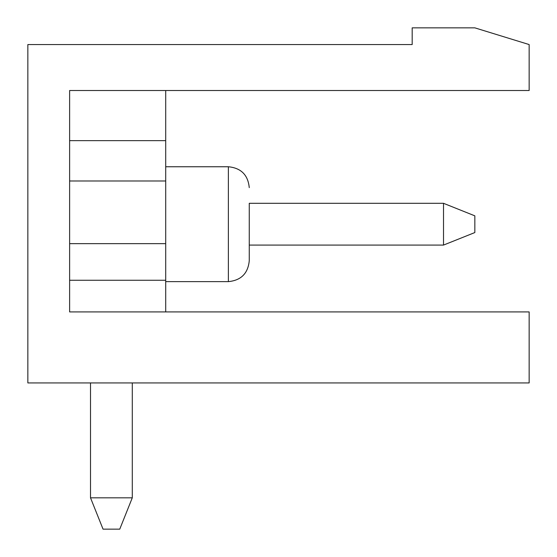 <?xml version="1.0" encoding="UTF-8"?>
<svg xmlns="http://www.w3.org/2000/svg" width="557" height="557" viewBox="0 0 557 557"><rect width="100%" height="100%" fill="white"/><g stroke="black" fill="none" stroke-linecap="round" stroke-linejoin="round"><path stroke-width="0.84" d="M474.843 215.838L474.843 232.548L443.511 245.08L443.511 203.305L249.258 203.305L443.511 203.305L474.843 215.838M165.708 281.633L228.37 281.633C241.056 280.394 248.018 273.431 249.258 260.746L249.258 245.08L443.511 245.08M90.513 382.938L90.513 497.819L132.287 497.819L132.287 382.938M90.513 497.819L103.045 529.15L119.755 529.15L132.287 497.819M443.511 203.305L249.258 203.305L443.511 203.305M529.15 382.938L27.85 382.938L27.85 44.56L412.18 44.56L412.18 27.85L474.843 27.85L529.15 44.56L529.15 90.513L69.625 90.513L69.625 311.92L529.15 311.92L529.15 382.938M165.708 90.513L165.708 280.248L69.625 280.248L69.625 311.92M165.708 280.248L165.708 311.92M165.708 243.646L69.625 243.646M165.708 180.983L69.625 180.983M165.708 140.643L69.625 140.643M165.708 166.752L228.37 166.752L228.37 281.633C241.056 280.394 248.018 273.431 249.258 260.746L249.258 203.305M228.37 166.752C241.056 167.991 248.018 174.954 249.258 187.639C248.018 174.954 241.056 167.991 228.37 166.752C241.056 167.991 248.018 174.954 249.258 187.639C248.018 174.954 241.056 167.991 228.37 166.752C241.056 167.991 248.018 174.954 249.258 187.639C248.018 174.954 241.056 167.991 228.37 166.752C241.056 167.991 248.018 174.954 249.258 187.639C248.018 174.954 241.056 167.991 228.37 166.752C241.056 167.991 248.018 174.954 249.258 187.639C248.018 174.954 241.056 167.991 228.37 166.752C241.056 167.991 248.018 174.954 249.258 187.639C248.018 174.954 241.056 167.991 228.37 166.752C241.056 167.991 248.018 174.954 249.258 187.639C248.018 174.954 241.056 167.991 228.37 166.752M228.37 281.633C241.056 280.394 248.018 273.431 249.258 260.746C248.018 273.431 241.056 280.394 228.37 281.633C241.056 280.394 248.018 273.431 249.258 260.746C248.018 273.431 241.056 280.394 228.37 281.633C241.056 280.394 248.018 273.431 249.258 260.746C248.018 273.431 241.056 280.394 228.37 281.633C241.056 280.394 248.018 273.431 249.258 260.746C248.018 273.431 241.056 280.394 228.37 281.633C241.056 280.394 248.018 273.431 249.258 260.746C248.018 273.431 241.056 280.394 228.37 281.633C241.056 280.394 248.018 273.431 249.258 260.746C248.018 273.431 241.056 280.394 228.37 281.633"/></g></svg>
